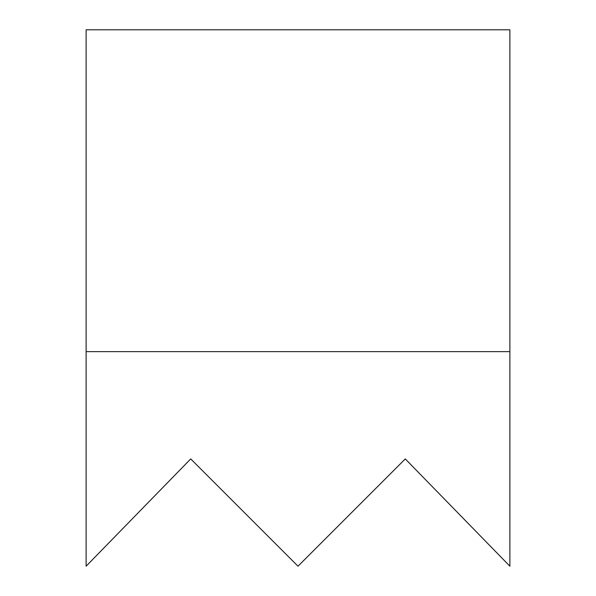 <?xml version="1.0" encoding="UTF-8"?>
<svg xmlns="http://www.w3.org/2000/svg" width="596" height="596" viewBox="0 0 596 596"><rect width="100%" height="100%" fill="white"/><g stroke="black" fill="none" stroke-linecap="round" stroke-linejoin="round"><path stroke-width="0.89" d="M86.122 29.8L86.122 351.64L509.878 351.64L509.878 29.8L86.122 29.8M86.122 351.64L86.122 566.2L190.72 458.92L298 566.2L405.28 458.92L509.878 566.2L509.878 351.64"/></g></svg>
